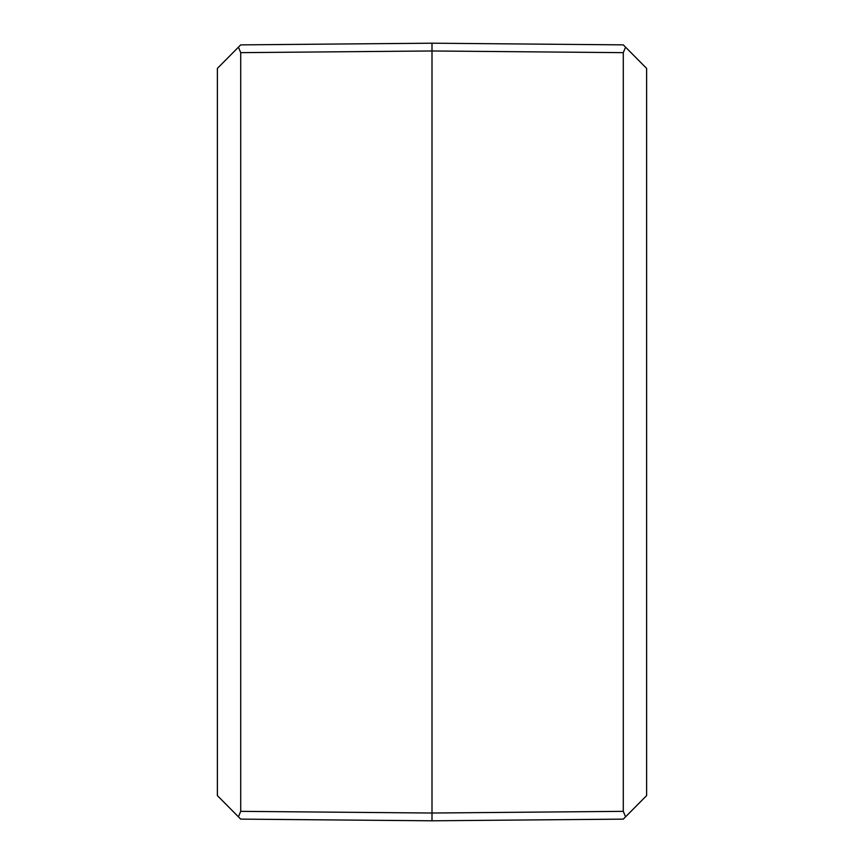 <?xml version="1.0" encoding="UTF-8"?>
<svg xmlns="http://www.w3.org/2000/svg" width="864" height="864" viewBox="0 0 864 864"><rect width="100%" height="100%" fill="white"/><g stroke="black" fill="none" stroke-linecap="round" stroke-linejoin="round"><path stroke-width="1.3" d="M432 43.2L432 45.533L432 43.2L240.71 44.874L238.432 47.164L240.71 52.65L432 50.976L432 43.2L432 813.024L432 50.976L623.29 52.65L625.568 47.164L623.29 44.874L432 43.2M432 820.8L432 813.024L432 820.8L432 818.467L432 820.8L623.29 819.126L625.568 816.836L623.29 811.35L432 813.024L240.71 811.35L238.432 816.836L240.71 819.126L432 820.8M238.432 47.164L217.382 68.396L217.382 795.604L238.432 816.836M240.71 811.35L240.71 52.65M625.568 816.836L646.618 795.604L646.618 68.396L625.568 47.164M623.29 52.65L623.29 811.35"/></g></svg>
